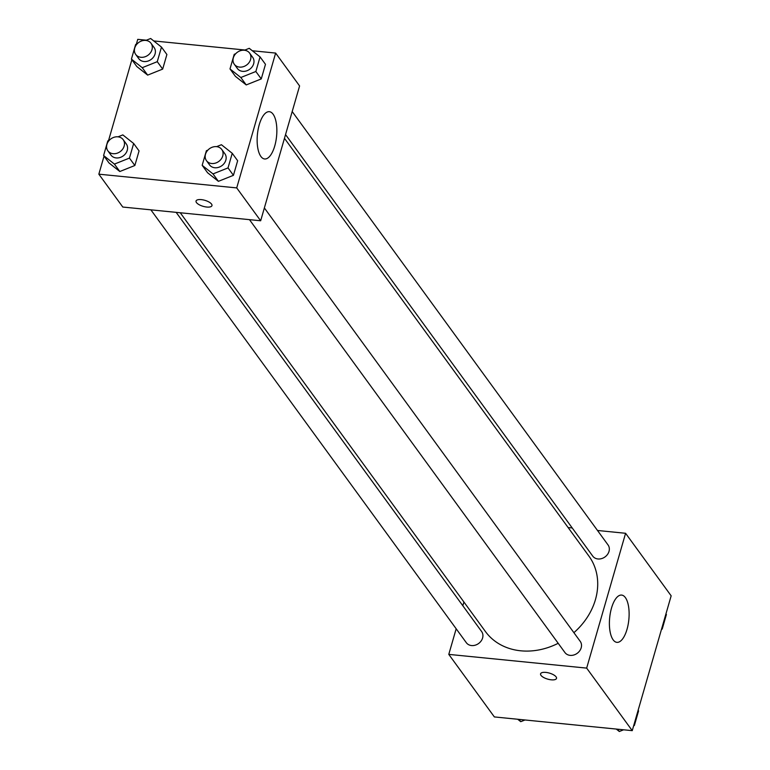<?xml version="1.0" encoding="UTF-8"?>
<svg xmlns="http://www.w3.org/2000/svg" width="770" height="770" viewBox="0 0 770 770"><rect width="100%" height="100%" fill="white"/><g stroke="black" fill="none" stroke-linecap="round" stroke-linejoin="round"><path stroke-width="1.16" d="M597.501 530.482L625.587 533.283L671.161 595.826L632.247 730.653L494.359 716.928L448.785 654.385L456.177 628.772M556.084 676.859A8.287 3.128 16.1 0 1 556.508 678.409A8.287 3.128 16.1 0 1 547.672 679.121A8.287 3.128 16.1 0 1 540.578 673.817A8.287 3.128 16.1 0 1 547.595 672.662A8.287 3.128 16.1 0 1 556.084 676.859M625.587 533.283L586.663 668.11L632.247 730.653M586.663 668.11L448.785 654.385M540.578 673.808A8.287 3.128 -163.9 0 0 547.672 679.111A8.287 3.128 -163.9 0 0 556.508 678.409M627.011 629.35A23.755 9.625 -84.3 0 1 616.905 642.353A23.755 9.625 -84.3 0 1 609.676 617.761A23.755 9.625 -84.3 0 1 621.611 595.075A23.755 9.625 -84.3 0 1 627.011 629.35M568.125 527.556L572.226 527.97M462.828 605.74L463.906 601.996M285.545 134.586L592.736 556.113A9.471 7.883 -36.1 0 0 597.963 558.962A9.471 7.883 -36.1 0 0 607.52 554.419A9.471 7.883 -36.1 0 0 608.05 544.958L292.196 111.544M150.872 209.835L466.322 642.7A9.471 7.883 -36.1 0 0 478.622 643.499A9.471 7.883 -36.1 0 0 481.635 631.544L176.147 212.356M249.461 219.652L564.91 652.517A9.471 7.883 -36.1 0 0 577.211 653.316A9.471 7.883 -36.1 0 0 580.224 641.362L264.37 207.948M180.247 212.761L485.437 631.544A64.035 53.313 -36.1 0 0 558.183 643.297M573.891 632.68A64.035 53.313 -36.1 0 0 588.934 556.113L284.467 138.321M252.319 50.753L275.641 53.072L299.588 85.942L260.664 220.769L122.786 207.043L98.839 174.174L104.046 156.137M146.396 40.204L137.753 39.347L136.348 44.227M131.872 59.733L108.522 140.631M246.227 84.931L261.261 78.915L265.477 64.324L261.261 78.915L246.227 84.931L235.408 76.346L246.227 84.931L240.827 77.51L229.999 68.925L234.215 54.323L235.668 53.746M218.401 181.335L233.435 175.319L237.651 160.728L233.435 175.319L218.401 181.335L207.582 172.749L218.401 181.335L213.001 173.914L202.173 165.329L206.389 150.727L207.842 150.15M119.822 171.517L134.856 165.502L139.062 150.91L134.856 165.502L119.822 171.517L108.993 162.932L119.822 171.517L114.412 164.097L103.594 155.511L107.8 140.92L109.263 140.333M153.731 40.935L244.985 50.021M275.641 53.072L236.717 187.909L98.839 174.174M162.682 69.098L166.888 54.506L162.682 69.098L147.648 75.114L162.682 69.098L157.273 61.677L142.238 67.693L131.42 59.107L135.626 44.516L137.089 43.928M136.819 66.528L147.648 75.114L136.819 66.528L131.42 59.107M273.09 114.201A23.755 9.625 -84.3 0 1 275.862 141.256A23.755 9.625 -84.3 0 1 264.639 158.976A23.755 9.625 -84.3 0 1 257.421 134.375A23.755 9.625 -84.3 0 1 269.346 111.689A23.755 9.625 -84.3 0 1 273.09 114.201M236.717 187.909L260.664 220.769M196.042 201.028A8.287 3.128 -163.9 0 0 206.707 207.034A8.287 3.128 16.1 0 1 196.042 201.028A8.287 3.128 16.1 0 1 204.868 200.325A8.287 3.128 16.1 0 1 211.962 205.629A8.287 3.128 16.1 0 1 206.707 207.043A8.287 3.128 -163.9 0 0 211.962 205.629M244.417 50.252L249.249 48.318L260.067 56.903L255.852 71.495L240.827 77.51M234.292 64.247L237.381 68.492A9.471 7.883 -36.1 0 0 249.682 69.29A9.471 7.883 -36.1 0 0 252.695 57.336L249.605 53.091A9.471 7.883 -36.1 0 0 244.379 50.243A9.471 7.883 -36.1 0 0 234.821 54.786A9.471 7.883 -36.1 0 0 234.292 64.247A9.471 7.883 -36.1 0 0 246.593 65.046A9.471 7.883 -36.1 0 0 249.605 53.091M229.999 68.925L235.408 76.346M260.067 56.903L265.477 64.324M255.852 71.495L261.261 78.915M216.591 146.656L221.423 144.722L232.242 153.307L228.026 167.899L213.001 173.914M206.466 160.66L209.555 164.895A9.471 7.883 -36.1 0 0 221.856 165.694A9.471 7.883 -36.1 0 0 224.869 153.74L221.779 149.495A9.471 7.883 -36.1 0 0 216.553 146.647A9.471 7.883 -36.1 0 0 206.995 151.19A9.471 7.883 -36.1 0 0 206.466 160.66A9.471 7.883 -36.1 0 0 218.767 161.45A9.471 7.883 -36.1 0 0 221.779 149.495M202.173 165.329L207.582 172.749M232.242 153.307L237.651 160.728M228.026 167.899L233.435 175.319M145.828 40.435L150.66 38.5L161.479 47.086L157.273 61.677M135.703 54.439L138.792 58.674A9.471 7.883 -36.1 0 0 151.093 59.473A9.471 7.883 -36.1 0 0 154.106 47.519L151.016 43.274A9.471 7.883 -36.1 0 0 145.79 40.425A9.471 7.883 -36.1 0 0 136.232 44.968A9.471 7.883 -36.1 0 0 135.703 54.439A9.471 7.883 -36.1 0 0 148.004 55.228A9.471 7.883 -36.1 0 0 151.016 43.274M142.238 67.693L147.648 75.114M161.479 47.086L166.888 54.506M118.002 136.839L122.834 134.904L133.653 143.49L129.447 158.091L114.412 164.097M107.877 150.843L110.967 155.078A9.471 7.883 -36.1 0 0 123.267 155.877A9.471 7.883 -36.1 0 0 126.28 143.923L123.19 139.678A9.471 7.883 -36.1 0 0 117.964 136.829A9.471 7.883 -36.1 0 0 108.406 141.372A9.471 7.883 -36.1 0 0 107.877 150.843A9.471 7.883 -36.1 0 0 120.178 151.632A9.471 7.883 -36.1 0 0 123.19 139.678M103.594 155.511L108.993 162.932M133.653 143.49L139.062 150.91M129.447 158.091L134.856 165.502M665.954 613.863L666.406 614.489L662.2 629.08L661.478 629.369M661.738 628.464L662.2 629.08M623.604 729.796L619.34 731.5L616.269 729.065M638.128 710.267L638.58 710.893L634.374 725.484L633.652 725.773M617.665 729.2L619.34 731.5M633.912 724.868L634.374 725.484M525.015 719.979L520.751 721.683L517.681 719.247M519.076 719.382L520.751 721.683"/></g></svg>
